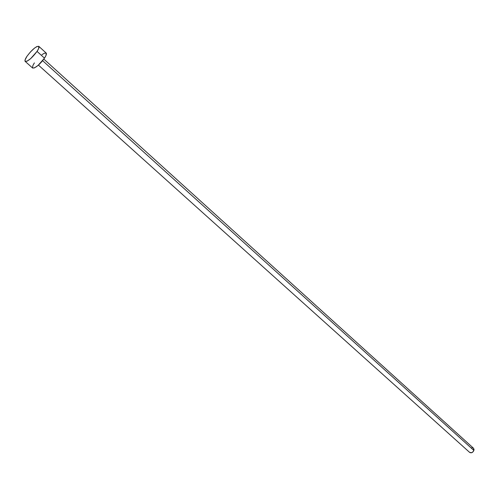 <?xml version="1.0" encoding="UTF-8"?>
<svg xmlns="http://www.w3.org/2000/svg" width="499" height="499" viewBox="0 0 499 499"><rect width="100%" height="100%" fill="white"/><g stroke="black" fill="none" stroke-linecap="round" stroke-linejoin="round"><path stroke-width="0.75" d="M42.652 60.703L39.602 63.997L42.652 60.703L473.9 450.454L42.652 60.703L42.852 60.385M38.423 65.101L469.696 452.437C471.362 453.267 472.765 452.605 473.9 450.454L473.501 448.221L43.831 59.1M37.045 51.403C31.899 58.158 27.95 61.496 25.193 61.408C24.594 60.697 25.193 58.976 26.983 56.262C32.098 49.551 36.04 46.239 38.797 46.32C39.39 47.018 38.803 48.715 37.045 51.403L44.486 58.152L37.045 51.403L30.664 58.633L27.027 61.209L25.087 61.29L25.081 59.917L26.983 56.262L30.551 51.815L34.593 48.047L36.889 46.55L38.872 46.401L38.542 48.777L37.045 51.403M25.2 61.414L32.641 68.064C35.441 68.195 39.39 64.895 44.486 58.152C46.226 55.464 46.794 53.767 46.182 53.05L38.803 46.326M41.947 54.722L44.249 53.25L46.264 53.131L45.964 55.526L44.486 58.152L38.142 65.344L34.5 67.889L32.635 68.057M32.535 67.939L32.89 65.5L34.375 62.893M471.493 447.946L472.441 447.796M473.476 448.196L474.05 449.474L473.401 451.414L471.686 452.712L469.665 452.412"/></g></svg>
